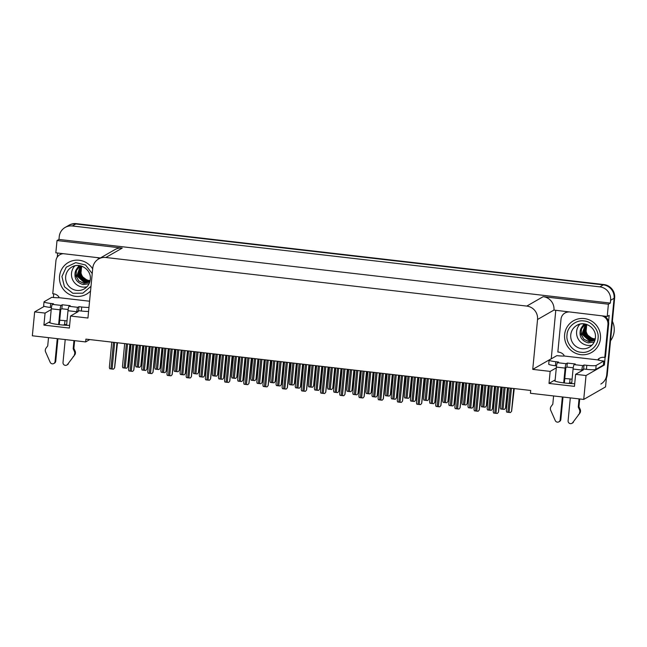 <?xml version="1.0" encoding="UTF-8"?>
<svg xmlns="http://www.w3.org/2000/svg" width="647" height="647" viewBox="0 0 647 647"><rect width="100%" height="100%" fill="white"/><g stroke="black" fill="none" stroke-linecap="round" stroke-linejoin="round"><path stroke-width="0.97" d="M67.013 320.896A12.98 1.504 5.5 0 0 66.415 320.823A12.98 1.504 5.5 0 0 59.694 320.257M564.774 378.56A12.98 1.504 -174.5 0 1 571.503 379.126A12.98 1.504 -174.5 0 1 572.102 379.199M556.307 367.86L550.16 371.386L532.74 369.38L537.544 319.497A12.164 11.929 -119.9 0 0 526.771 306.088L105.833 257.498A12.164 11.929 -119.9 0 0 92.747 268.149L87.943 318.033L70.523 316.027L69.366 328.053L43.915 325.118L49.366 321.988A12.98 1.504 5.5 0 0 49.172 322.214A12.98 1.504 5.5 0 0 59.864 324.737A12.98 1.504 5.5 0 0 69.625 325.401M574.706 383.703A12.98 1.504 -174.5 0 1 564.952 383.032A12.98 1.504 -174.5 0 1 554.261 380.517A12.98 1.504 -174.5 0 1 554.455 380.29L549.004 383.42L550.16 371.386M53.377 297.507L53.733 293.819M57.259 257.126L57.656 253.034M551.236 358.859L555.749 310.528M605.131 357.249L604.387 364.997L603.408 364.884M537.544 319.497L553.953 310.075L607.218 316.464L609.167 315.348L608.536 321.891M105.833 257.498L122.243 248.084L57.017 240.555L55.836 252.823L100.382 257.967M122.243 248.084A12.164 11.929 -119.9 0 0 115.029 249.556L98.619 258.978M553.953 310.075A12.164 11.929 -119.9 0 0 543.181 296.666L608.398 304.195L610.347 303.079L58.966 239.43L59.241 236.624A12.164 11.929 60.1 0 1 72.327 225.973L599.842 286.864A12.164 11.929 60.1 0 1 610.614 300.273L610.347 303.079M607.218 316.464L608.398 304.195M65.112 227.453L68.59 225.455A12.164 11.929 60.1 0 1 75.804 223.975L603.319 284.874A12.164 11.929 60.1 0 1 614.092 298.275L605.56 386.898L583.731 399.425L586.028 375.527L604.387 364.997M51.218 309.557L45.072 313.083L34.655 311.886L32.35 335.785L85.647 341.931L89.755 339.57M34.655 311.886L44.336 306.322M57.017 240.555L58.966 239.43M63.487 325.093L64.603 324.454L64.967 320.661M568.576 383.396L569.692 382.757L570.056 378.964M85.647 341.931L85.914 339.125L530.71 390.473L530.435 393.279L583.731 399.425M532.74 369.38L551.09 358.842M70.523 316.027L78.061 311.7A12.98 1.504 5.5 0 0 78.255 311.474A12.98 1.504 5.5 0 0 77.899 311.07M586.028 375.527L575.612 374.33L583.149 370.003A12.98 1.504 5.5 0 0 583.343 369.777A12.98 1.504 5.5 0 0 582.987 369.372M43.915 325.118L45.072 313.083M549.004 383.42L574.455 386.356L575.612 374.33M606.417 378.002A12.164 11.929 60.1 0 0 607.274 374.548L614.65 297.96A12.164 11.929 60.1 0 0 603.877 284.551L76.362 223.66A12.164 11.929 60.1 0 0 69.14 225.14L68.59 225.455A12.164 11.929 60.1 0 1 75.804 223.975L603.319 284.874A12.164 11.929 60.1 0 1 614.092 298.275L606.716 374.864A12.164 11.929 60.1 0 1 600.845 384.043M66.649 324.689L66.115 324.624A12.164 11.929 60.1 0 1 64.611 324.357M571.738 382.992L569.692 382.757M507.968 387.844L505.566 408.087L504.425 409.405L503.042 409.3L500.632 408.961L500.285 407.61L502.258 387.189M505.566 408.087L504.425 409.405M514.26 388.572L511.615 411.225L510.475 412.535L507.903 412.301L506.682 412.099L506.342 410.748L508.542 387.909M511.615 411.225L510.475 412.535M501.368 387.084L498.497 412.139L497.365 413.457L494.785 413.215L493.572 413.021L493.224 411.67L495.659 386.421M498.497 412.139L497.365 413.457M584.023 364.989L583.634 369L586.425 369.324A8.112 0.938 -174.5 0 0 595.766 369.437L603.384 365.07L603.772 361.058L596.154 365.434A8.112 0.938 -174.5 0 1 586.805 365.312L584.023 364.989L582.915 365.628L574.164 364.617A4.052 0.647 96.6 0 0 573.08 369.025L571.681 383.606M570.306 397.881L568.098 420.801A2.588 2.539 60.1 0 0 572.708 422.628L580.084 412.835L572.708 422.628M574.164 364.617L575.272 363.978L567.322 363.064L566.934 367.067L565.826 367.706L564.354 382.967M573.234 367.795L566.934 367.067M556.525 365.87L555.401 365.741A8.112 0.938 -174.5 0 1 548.721 364.164L549.101 360.153A8.112 0.938 -174.5 0 1 549.222 360.015L556.841 355.64A8.112 0.938 -174.5 0 0 563.763 356.052L563.982 355.171A8.112 7.95 60.1 0 0 557.851 352.033L561.014 319.149A8.112 7.95 60.1 0 1 568.535 312M567.322 363.064L566.206 363.703L557.455 362.692L558.571 362.053L555.789 361.73A8.112 0.938 -174.5 0 1 549.101 360.153M604.338 316.132A8.112 7.95 -119.9 0 1 608.512 321.745A8.112 7.95 60.1 0 1 608.641 324.171L605.471 357.047L604.775 357.451L607.945 324.568L608.641 324.171M601.953 315.857A8.112 7.95 60.1 0 1 607.945 324.568M567.443 311.878A8.112 7.95 -119.9 0 0 565.624 312.638L564.928 313.035M598.726 360.217A4.052 0.647 -83.4 0 0 598.798 359.522L598.879 358.721A8.112 7.95 60.1 0 1 599.664 358.139M598.879 358.721L598.184 359.117A8.112 7.95 60.1 0 1 604.775 357.451M598.184 359.117L598.103 359.926L563.901 355.971M598.103 359.926L597.965 359.999A8.112 0.938 -174.5 0 0 603.772 361.058M583.634 369L582.526 369.639L582.454 370.399M557.455 362.692A4.052 0.647 96.6 0 0 556.38 367.1L555.029 381.115M553.597 395.948L552.805 404.173L551.171 406.365A4.052 3.979 60.1 0 0 550.532 409.899L555.28 420.615A2.588 2.539 60.1 0 0 560.14 419.887L562.348 396.959M563.707 382.887L565.13 368.111A4.052 0.647 -83.4 0 1 566.206 363.703M562.995 397.04L560.836 419.482L560.14 419.887M558.895 421.836L559.59 421.44A2.588 2.539 -119.9 0 0 560.836 419.482M581.758 370.796L581.831 370.035A4.052 0.647 -83.4 0 1 582.915 365.628M578.264 407.109L578.96 406.712L580.141 409.227L579.445 409.624L578.264 407.109L579.049 398.892M579.704 398.964L578.96 406.712M571.924 423.34L572.619 422.944A2.588 2.539 -119.9 0 0 573.404 422.232M580.141 409.227A4.052 3.979 60.1 0 1 580.084 412.835M579.445 409.624A4.052 3.979 60.1 0 1 579.388 413.231M578.313 414.816L579.008 414.412M488.776 385.628L486.366 405.871L485.234 407.189L483.851 407.084L481.441 406.753L481.093 405.394L483.058 384.973M486.366 405.871L485.234 407.189M469.585 383.412L467.174 403.655L466.042 404.973L464.651 404.868L462.249 404.537L461.901 403.178L463.867 382.757M467.174 403.655L466.042 404.973M450.393 381.196L447.983 401.439L446.842 402.757L445.459 402.652L443.049 402.321L442.71 400.962L444.675 380.541M447.983 401.439L446.842 402.757M431.201 378.98L428.791 399.223L427.651 400.542L426.268 400.436L423.858 400.105L423.518 398.746L425.483 378.325M428.791 399.223L427.651 400.542M495.06 386.356L492.424 409.009L491.283 410.319L488.703 410.085L487.49 409.883L487.151 408.532L489.35 385.693M492.424 409.009L491.283 410.319M475.868 384.14L473.232 406.793L472.092 408.103L469.512 407.869L468.299 407.667L467.951 406.316L470.151 383.477M473.232 406.793L472.092 408.103M456.677 381.924L454.032 404.577L452.9 405.887L451.517 405.79L449.107 405.451L448.759 404.1L450.959 381.269M454.032 404.577L452.9 405.887M437.485 379.708L434.841 402.361L433.708 403.671L432.317 403.574L429.915 403.235L429.568 401.884L431.767 379.053M434.841 402.361L433.708 403.671M482.177 384.868L479.306 409.931L478.165 411.241L476.782 411.144L474.372 410.805L474.033 409.454L476.459 384.213M479.306 409.931L478.165 411.241M462.985 382.652L460.114 407.715L458.974 409.025L457.591 408.928L455.181 408.589L454.841 407.238L457.267 381.997M460.114 407.715L458.974 409.025M443.793 380.436L440.922 405.499L439.782 406.809L438.399 406.712L435.989 406.373L435.641 405.022L438.076 379.781M440.922 405.499L439.782 406.809M424.602 378.22L421.723 403.283L420.59 404.593L419.207 404.496L416.797 404.157L416.45 402.806L418.884 377.565M421.723 403.283L420.59 404.593M598.046 338.405C597.877 346.307 588.851 353.707 581.119 352.259C573.291 352.008 565.753 342.805 567.007 335.009L567.023 334.822C567.184 326.921 576.218 319.521 583.95 320.969C591.77 321.219 599.308 330.423 598.063 338.227L598.046 338.405M585.123 324.39L581.54 328.749L581.111 334.394L583.942 339.279L588.972 341.632L594.48 340.508M585.082 324.406L581.491 328.765L581.046 334.418L583.877 339.311L588.916 341.665L594.868 340.265M589.805 341.147L594.795 340.314L589.749 341.179L581.936 334.175L585.527 324.196L582.001 334.159L589.805 341.147M585.802 324.171L582.931 334.038L590.638 340.67L594.908 340.152L590.582 340.702L582.866 334.046L585.786 324.163M594.965 339.934L591.471 340.193L583.885 333.941L586.053 324.236M586.036 324.228L583.82 333.949L591.423 340.225L594.965 339.95M586.352 324.317L584.791 333.828L592.256 339.748L595.046 339.651L592.312 339.715L588.673 338.421L584.33 331.911L586.376 324.325M586.724 324.438L585.171 331.806L589.449 337.977L593.089 339.271L595.127 339.287L593.145 339.238L585.834 333.698L586.748 324.446M595.224 338.826L593.978 338.761C589.385 337.863 586.7 335.049 585.915 330.318A9.325 9.147 -119.9 0 1 586.287 326.476C585.074 333.019 587.622 337.127 593.922 338.785L595.216 338.858M580.796 354.661A18.253 17.89 60.1 0 1 573.444 320.783A18.253 17.89 60.1 0 1 600.092 333.019A18.253 17.89 60.1 0 1 580.796 354.661M579.979 324.139A12.576 12.325 -119.9 0 0 592.021 345.11M610.525 340.783A19.062 18.682 -119.9 0 0 612.402 321.292M586.287 326.476L587.055 324.551M584.718 324.608L580.246 330.746A9.325 9.147 -119.9 0 1 581.774 327.236L585.672 324.139M584.136 323.872L581.774 327.236M594.164 342.037L588.196 342.878C581.92 340.961 579.267 336.917 580.246 330.746M91.001 286.314L82.856 293.172L72.86 293.277L64.449 286.775L61.934 276.52L66.245 267.171L75.715 262.642L85.525 264.995L92.222 273.576M80.034 266.087L76.459 270.446L76.022 276.091L78.853 280.984L83.884 283.329L89.391 282.205M79.993 266.103L76.403 270.462L75.958 276.115L78.788 281.008L83.827 283.362L89.787 281.963M80.463 265.885L76.912 275.857L84.717 282.852L89.715 282.011M80.438 265.901L76.847 275.873L84.66 282.885L89.69 282.019M89.812 281.866L85.501 282.399L77.777 275.743L80.705 265.86L77.842 275.735L85.558 282.367L89.82 281.849M89.884 281.631L86.391 281.89L78.797 275.638L80.964 265.933L78.74 275.646L86.334 281.922L89.876 281.647M89.957 281.332L87.224 281.413L83.584 280.119L79.241 273.608L81.287 266.022M81.263 266.014L79.702 275.525L87.167 281.445L89.957 281.348M90.046 280.96L88.057 280.935L80.746 275.396L81.659 266.143M90.046 280.984L88 280.968L84.361 279.674L80.091 273.503L81.635 266.135M90.135 280.523L88.89 280.458C84.296 279.561 81.611 276.746 80.835 272.015A9.325 9.147 -119.9 0 1 81.198 268.182C79.993 274.716 82.533 278.825 88.833 280.483L90.127 280.555M90.548 290.972A18.253 17.89 60.1 0 1 59.888 281.906A18.253 17.89 60.1 0 1 92.675 268.917M74.89 265.836A12.576 12.325 -119.9 0 0 86.933 286.807M81.198 268.182L81.967 266.249M79.411 266.435L75.157 272.444A9.325 9.147 -119.9 0 1 76.686 268.934L80.584 265.836M79.047 265.569L76.686 268.934M89.084 283.734L83.107 284.575C76.831 282.658 74.179 278.614 75.157 272.444M88.962 307.414A8.112 0.938 -174.5 0 1 81.724 307.01L78.934 306.686L77.826 307.325L69.075 306.314A4.052 0.647 96.6 0 0 67.992 310.722L66.592 325.304M65.218 339.578L63.01 362.498A2.588 2.539 60.1 0 0 67.628 364.326L75.003 354.532L67.628 364.326M69.075 306.314L70.191 305.675L62.233 304.761L61.845 308.773L60.737 309.412L59.265 324.665M68.145 309.492L61.845 308.773M78.934 306.686L78.554 310.697L77.438 311.336L77.365 312.097M88.582 311.425A8.112 0.938 -174.5 0 1 81.336 311.021L78.554 310.697M51.437 307.568L50.312 307.438A8.112 0.938 -174.5 0 1 43.632 305.861L44.02 301.85A8.112 0.938 -174.5 0 1 44.133 301.712L51.76 297.337A8.112 0.938 -174.5 0 0 58.675 297.749L58.893 296.868A8.112 7.95 60.1 0 0 52.763 293.73L55.925 260.846A8.112 7.95 60.1 0 1 63.446 253.697M62.233 304.761L61.125 305.4L52.375 304.389L53.483 303.75L50.701 303.427A8.112 0.938 -174.5 0 1 44.02 301.85M99.913 258.234A8.112 7.95 -119.9 0 0 99.25 257.829M96.864 257.555A8.112 7.95 60.1 0 1 99.217 258.63M62.363 253.575A8.112 7.95 -119.9 0 0 60.535 254.336L59.839 254.732M89.561 301.219L58.812 297.669M52.375 304.389A4.052 0.647 96.6 0 0 51.291 308.797L49.94 322.813M48.509 337.645L47.724 345.87L46.083 348.062A4.052 3.979 60.1 0 0 45.452 351.596L50.191 362.312A2.588 2.539 60.1 0 0 55.052 361.584L57.259 338.656M58.618 324.584L60.042 309.808A4.052 0.647 -83.4 0 1 61.125 305.4M57.915 338.737L55.747 361.18L55.052 361.584M53.806 363.533L54.502 363.137A2.588 2.539 -119.9 0 0 55.747 361.18M76.669 312.493L76.742 311.733A4.052 0.647 -83.4 0 1 77.826 307.325M73.176 348.806L73.871 348.409L75.052 350.925L74.365 351.321L73.176 348.806L73.968 340.589M74.615 340.662L73.871 348.409M66.835 365.037L67.531 364.641A2.588 2.539 -119.9 0 0 68.323 363.929M75.052 350.925A4.052 3.979 60.1 0 1 75.003 354.532M74.365 351.321A4.052 3.979 60.1 0 1 74.308 354.928M73.224 356.513L73.92 356.109M412.002 376.772L409.6 397.007L408.459 398.326L405.879 398.083L404.666 397.889L404.318 396.53L406.292 376.109M409.6 397.007L408.459 398.326M392.81 374.556L390.4 394.791L389.268 396.11L386.688 395.867L385.475 395.673L385.127 394.322L387.092 373.893M390.4 394.791L389.268 396.11M373.618 372.34L371.208 392.583L370.068 393.894L367.496 393.651L366.283 393.457L365.935 392.106L367.9 371.677M371.208 392.583L370.068 393.894M354.427 370.124L352.017 390.367L350.876 391.678L348.304 391.443L347.083 391.241L346.743 389.89L348.709 369.461M352.017 390.367L350.876 391.678M335.235 367.908L332.825 388.151L331.685 389.462L329.105 389.227L327.892 389.025L327.552 387.674L329.517 367.245M332.825 388.151L331.685 389.462M316.035 365.692L313.625 385.935L312.493 387.246L309.913 387.011L308.7 386.809L308.352 385.458L310.325 365.029M313.625 385.935L312.493 387.246M296.844 363.477L294.434 383.72L293.301 385.03L290.721 384.795L289.508 384.593L289.16 383.242L291.126 362.813M294.434 383.72L293.301 385.03M277.652 361.261L275.242 381.504L274.102 382.814L271.53 382.579L270.317 382.377L269.969 381.026L271.934 360.597M275.242 381.504L274.102 382.814M258.46 359.045L256.05 379.288L254.91 380.598L252.338 380.363L251.117 380.161L250.777 378.81L252.742 358.381M256.05 379.288L254.91 380.598M418.286 377.492L415.649 400.145L414.509 401.455L413.126 401.358L410.716 401.019L410.376 399.668L412.576 376.837M415.649 400.145L414.509 401.455M399.094 375.276L396.457 397.929L395.317 399.239L393.934 399.142L391.524 398.803L391.184 397.452L393.376 374.621M396.457 397.929L395.317 399.239M379.902 373.06L377.266 395.713L376.125 397.032L374.742 396.926L372.332 396.587L371.985 395.236L374.184 372.405M377.266 395.713L376.125 397.032M360.711 370.844L358.066 393.497L356.934 394.816L355.551 394.71L353.141 394.371L352.793 393.02L354.993 370.189M358.066 393.497L356.934 394.816M341.519 368.628L338.874 391.281L337.742 392.6L336.351 392.494L333.949 392.163L333.601 390.804L335.801 367.973M338.874 391.281L337.742 392.6M322.319 366.42L319.683 389.065L318.542 390.384L315.971 390.141L314.749 389.947L314.41 388.588L316.609 365.757M319.683 389.065L318.542 390.384M303.128 364.204L300.491 386.849L299.351 388.168L296.771 387.925L295.558 387.731L295.218 386.372L297.41 363.541M300.491 386.849L299.351 388.168M283.936 361.988L281.291 384.633L280.159 385.952L277.579 385.709L276.366 385.515L276.018 384.156L278.218 361.325M281.291 384.633L280.159 385.952M264.744 359.772L262.1 382.417L260.967 383.736L258.388 383.493L257.174 383.299L256.827 381.94L259.026 359.109M262.1 382.417L260.967 383.736M245.553 357.556L242.908 380.201L241.768 381.52L239.196 381.277L237.983 381.083L237.635 379.732L239.835 356.893M242.908 380.201L241.768 381.52M405.402 376.004L402.531 401.067L401.399 402.377L400.008 402.28L397.606 401.941L397.258 400.59L399.692 375.349M402.531 401.067L401.399 402.377M386.21 373.788L383.339 398.851L382.199 400.161L380.816 400.064L378.406 399.725L378.066 398.374L380.493 373.133M383.339 398.851L382.199 400.161M367.019 371.572L364.148 396.635L363.007 397.945L361.624 397.848L359.214 397.509L358.875 396.158L361.301 370.917M364.148 396.635L363.007 397.945M347.827 369.364L344.948 394.419L343.816 395.729L341.236 395.495L340.023 395.293L339.675 393.942L342.109 368.701M344.948 394.419L343.816 395.729M328.627 367.148L325.756 392.203L324.624 393.522L322.044 393.279L320.831 393.077L320.483 391.726L322.918 366.485M325.756 392.203L324.624 393.522M309.436 364.932L306.565 389.987L305.424 391.306L302.853 391.063L301.639 390.861L301.292 389.51L303.718 364.269M306.565 389.987L305.424 391.306M290.244 362.716L287.373 387.771L286.233 389.09L283.661 388.847L282.44 388.653L282.1 387.294L284.526 362.053M287.373 387.771L286.233 389.09M271.053 360.5L268.182 385.555L267.041 386.874L264.461 386.631L263.248 386.437L262.908 385.078L265.335 359.837M268.182 385.555L267.041 386.874M251.861 358.284L248.982 383.339L247.85 384.658L245.27 384.415L244.056 384.221L243.709 382.862L246.143 357.621M248.982 383.339L247.85 384.658M232.661 356.068L229.79 381.123L228.658 382.442L226.078 382.199L224.865 382.005L224.517 380.646L226.951 355.405M229.79 381.123L228.658 382.442M239.269 356.829L236.859 377.072L235.718 378.382L234.335 378.285L231.925 377.945L231.586 376.594L233.551 356.173M236.859 377.072L235.718 378.382M220.069 354.613L217.659 374.856L216.527 376.174L215.144 376.069L212.734 375.729L212.386 374.378L214.359 353.958M217.659 374.856L216.527 376.174M200.877 352.397L198.467 372.64L197.335 373.958L195.944 373.853L193.542 373.513L193.194 372.162L195.159 351.742M198.467 372.64L197.335 373.958M181.686 350.181L179.276 370.424L178.135 371.742L176.752 371.637L174.342 371.305L174.003 369.947L175.968 349.526M179.276 370.424L178.135 371.742M162.494 347.965L160.084 368.208L158.944 369.526L157.561 369.421L155.151 369.089L154.811 367.731L156.776 347.31M160.084 368.208L158.944 369.526M143.294 345.749L140.892 365.992L139.752 367.31L138.369 367.205L135.959 366.873L135.611 365.515L137.585 345.094M140.892 365.992L139.752 367.31M226.353 355.34L223.716 377.985L222.576 379.304L220.004 379.061L218.783 378.867L218.443 377.516L220.643 354.677M223.716 377.985L222.576 379.304M207.161 353.125L204.525 375.778L203.384 377.088L202.001 376.991L199.591 376.651L199.252 375.3L201.443 352.461M204.525 375.778L203.384 377.088M187.97 350.909L185.325 373.562L184.193 374.872L181.613 374.637L180.4 374.435L180.052 373.084L182.252 350.245M185.325 373.562L184.193 374.872M168.778 348.693L166.133 371.346L165.001 372.656L162.421 372.421L161.208 372.219L160.86 370.868L163.06 348.029M166.133 371.346L165.001 372.656M149.586 346.477L146.942 369.13L145.801 370.44L144.418 370.343L142.008 370.003L141.669 368.653L143.869 345.822M146.942 369.13L145.801 370.44M130.387 344.261L127.75 366.914L126.61 368.224L125.227 368.127L122.817 367.787L122.477 366.437L124.677 343.606M127.75 366.914L126.61 368.224M213.47 353.852L210.598 378.907L209.458 380.226L206.886 379.983L205.673 379.789L205.325 378.43L207.752 353.189M210.598 378.907L209.458 380.226M194.278 351.636L191.407 376.691L190.267 378.01L187.695 377.767L186.473 377.573L186.134 376.222L188.56 350.973M191.407 376.691L190.267 378.01M175.086 349.42L172.215 374.484L171.075 375.794L168.495 375.551L167.282 375.357L166.942 374.006L169.368 348.757M172.215 374.484L171.075 375.794M155.895 347.204L153.015 372.268L151.883 373.578L150.5 373.481L148.09 373.141L147.742 371.79L150.177 346.549M153.015 372.268L151.883 373.578M136.695 344.988L133.824 370.052L132.692 371.362L131.301 371.265L128.899 370.925L128.551 369.574L130.985 344.333M133.824 370.052L132.692 371.362M117.503 342.773L114.632 367.836L113.492 369.146L112.109 369.049L109.699 368.709L109.359 367.359L111.785 342.117M114.632 367.836L113.492 369.146M49.366 321.988L49.318 322.473M554.455 380.29L554.406 380.776M610.614 300.273L614.65 297.96M599.842 286.864L603.877 284.551M72.327 225.973L76.362 223.66M526.771 306.088L543.181 296.666M607.274 374.548L606.716 374.864M503.948 387.383L501.846 409.163M505.137 387.521L503.042 409.3M507.45 387.788L505.493 408.128M510.232 388.103L507.903 412.301M511.421 388.249L509.092 412.438M513.734 388.515L511.542 411.266M497.349 386.623L494.785 413.215M498.538 386.76L495.974 413.352M500.851 387.027L498.433 412.179M586.425 369.324L586.805 365.312M555.789 361.73L555.401 365.741M595.766 369.437L596.154 365.434M556.38 367.1L565.13 368.111M573.08 369.025L581.831 370.035M484.749 385.167L482.654 406.947M485.946 385.305L483.851 407.084M488.259 385.572L486.301 405.912M465.557 382.951L463.462 404.731M466.754 383.089L464.651 404.868M469.067 383.356L467.11 403.696M446.365 380.735L444.271 402.515M447.554 380.873L445.459 402.652M449.875 381.14L447.91 401.48M427.174 378.519L425.071 400.299M428.363 378.657L426.268 400.436M430.676 378.924L428.718 399.264M491.033 385.895L488.703 410.085M492.23 386.033L489.9 410.222M494.543 386.299L492.351 409.05M471.841 383.679L469.512 407.869M473.038 383.817L470.709 408.006M475.351 384.083L473.159 406.834M452.649 381.463L450.32 405.653M453.846 381.601L451.517 405.79M456.159 381.867L453.968 404.618M433.458 379.247L431.128 403.437M434.647 379.385L432.317 403.574M436.96 379.652L434.776 402.402M478.149 384.407L475.594 410.999M479.346 384.544L476.782 411.144M481.659 384.811L479.233 409.963M458.958 382.191L456.394 408.791M460.154 382.328L457.591 408.928M462.468 382.595L460.041 407.756M439.766 379.975L437.202 406.575M440.955 380.113L438.399 406.712M443.268 380.379L440.85 405.54M420.574 377.759L418.011 404.359M421.763 377.897L419.207 404.496M424.076 378.163L421.658 403.324M595.434 337.572A12.576 12.325 60.1 0 1 581.888 348.725A12.576 12.325 60.1 0 1 576.825 325.392A12.576 12.325 60.1 0 1 584.281 323.864M589.005 338.616L589.449 337.977M71.744 267.09C79.694 261.898 91.591 269.645 90.297 279.326C89.852 283.499 87.838 286.694 84.264 288.894A12.576 12.325 60.1 0 1 65.662 276.714A12.576 12.325 60.1 0 1 79.201 265.561M83.916 280.313L84.361 279.674M81.336 311.021L81.724 307.01M50.701 303.427L50.312 307.438M51.291 308.797L60.042 309.808M67.992 310.722L76.742 311.733M407.982 376.303L405.879 398.083M409.171 376.441L407.076 398.22M411.484 376.708L409.527 397.048M388.782 374.087L386.688 395.867M389.979 374.225L387.885 396.004M392.292 374.492L390.335 394.832M369.591 371.871L367.496 393.651M370.788 372.009L368.685 393.788M373.101 372.276L371.143 392.616M350.399 369.655L348.304 391.443M351.588 369.793L349.493 391.581M353.901 370.06L351.944 390.4M331.207 367.439L329.105 389.227M332.396 367.577L330.302 389.365M334.709 367.844L332.752 388.192M312.016 365.223L309.913 387.011M313.205 365.361L311.11 387.149M315.518 365.628L313.56 385.976M292.816 363.007L290.721 384.795M294.013 363.145L291.918 384.933M296.326 363.412L294.369 383.76M273.624 360.8L271.53 382.579M274.821 360.937L272.719 382.717M277.134 361.204L275.169 381.544M254.433 358.584L252.338 380.363M255.622 358.721L253.527 380.501M257.935 358.988L255.977 379.328M414.266 377.031L411.937 401.221M415.455 377.169L413.126 401.358M417.768 377.436L415.576 400.186M395.066 374.815L392.737 399.005M396.263 374.953L393.934 399.142M398.576 375.22L396.385 397.97M375.875 372.599L373.545 396.789M377.072 372.737L374.742 396.926M379.385 373.004L377.193 395.754M356.683 370.383L354.354 394.573M357.88 370.521L355.551 394.71M360.193 370.788L358.001 393.538M337.491 368.167L335.162 392.357M338.68 368.305L336.351 392.494M340.993 368.572L338.81 391.322M318.3 365.951L315.971 390.141M319.489 366.089L317.159 390.278M321.802 366.356L319.61 389.106M299.1 363.735L296.771 387.925M300.297 363.873L297.968 388.063M302.61 364.14L300.418 386.89M279.908 361.519L277.579 385.709M281.105 361.657L278.776 385.847M283.418 361.924L281.227 384.674M260.717 359.303L258.388 383.493M261.914 359.441L259.584 383.631M264.227 359.708L262.035 382.458M241.525 357.087L239.196 381.277M242.714 357.225L240.385 381.415M245.027 357.492L242.835 380.242M401.383 375.543L398.819 402.143M402.571 375.681L400.008 402.28M404.885 375.947L402.466 401.108M382.183 373.327L379.627 399.927M383.38 373.465L380.816 400.064M385.693 373.731L383.267 398.892M362.991 371.111L360.428 397.711M364.188 371.249L361.624 397.848M366.501 371.515L364.075 396.676M343.8 368.895L341.236 395.495M344.988 369.033L342.433 395.632M347.302 369.3L344.883 394.46M324.608 366.679L322.044 393.279M325.797 366.817L323.241 393.416M328.11 367.084L325.692 392.244M305.408 364.463L302.853 391.063M306.605 364.601L304.041 391.2M308.918 364.868L306.5 390.028M286.217 362.247L283.661 388.847M287.414 362.385L284.85 388.984M289.727 362.652L287.3 387.812M267.025 360.031L264.461 386.631M268.222 360.169L265.658 386.769M270.535 360.436L268.109 385.596M247.833 357.815L245.27 384.415M249.022 357.953L246.467 384.553M251.335 358.22L248.917 383.38M228.642 355.599L226.078 382.199M229.831 355.737L227.267 382.337M232.144 356.004L229.725 381.164M235.241 356.368L233.138 378.147M236.43 356.505L234.335 378.285M238.743 356.772L236.786 377.112M216.041 354.152L213.947 375.931M217.238 354.289L215.144 376.069M219.551 354.556L217.594 374.896M196.85 351.936L194.755 373.715M198.047 352.073L195.944 373.853M200.36 352.34L198.403 372.68M177.658 349.72L175.563 371.499M178.855 349.857L176.752 371.637M181.168 350.124L179.203 370.464M158.466 347.504L156.372 369.283M159.655 347.641L157.561 369.421M161.968 347.908L160.011 368.248M139.275 345.288L137.172 367.067M140.464 345.425L138.369 367.205M142.777 345.692L140.82 366.032M222.333 354.871L220.004 379.061M223.522 355.009L221.193 379.199M225.835 355.276L223.644 378.026M203.134 352.655L200.805 376.845M204.331 352.793L202.001 376.991M206.644 353.068L204.452 375.81M183.942 350.448L181.613 374.637M185.139 350.585L182.81 374.775M187.452 350.852L185.26 373.602M164.75 348.232L162.421 372.421M165.939 348.369L163.61 372.559M168.26 348.636L166.069 371.386M145.559 346.016L143.23 370.205M146.748 346.153L144.418 370.343M149.061 346.42L146.869 369.17M126.367 343.8L124.038 367.989M127.556 343.937L125.227 368.127M129.869 344.204L127.677 366.954M209.442 353.383L206.886 379.983M210.639 353.529L208.075 380.121M212.952 353.796L210.526 378.948M190.25 351.175L187.695 377.767M191.447 351.313L188.884 377.905M193.76 351.58L191.334 376.732M171.059 348.959L168.495 375.551M172.256 349.097L169.692 375.689M174.569 349.364L172.142 374.516M151.867 346.743L149.303 373.343M153.056 346.881L150.5 373.481M155.369 347.148L152.951 372.308M132.675 344.527L130.112 371.127M133.864 344.665L131.301 371.265M136.177 344.932L133.759 370.092M113.476 342.312L110.92 368.911M114.673 342.449L112.109 369.049M116.986 342.716L114.559 367.876M576.825 325.392C584.783 320.2 596.68 327.948 595.386 337.629C594.941 341.802 592.927 344.997 589.352 347.196M574.002 320.467L573.444 320.783M592.175 352.122L591.617 352.445M68.914 262.164L68.356 262.488M87.086 293.819L86.528 294.142"/></g></svg>
